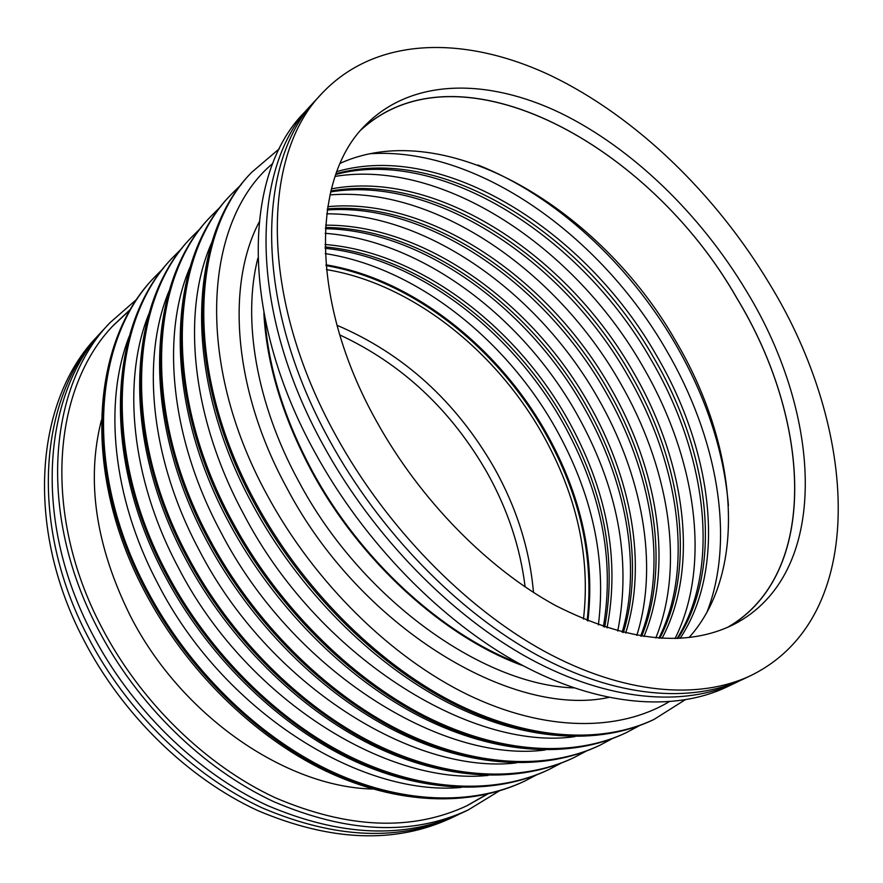 <?xml version="1.0" encoding="UTF-8"?>
<svg xmlns="http://www.w3.org/2000/svg" width="883" height="883" viewBox="0 0 883 883"><rect width="100%" height="100%" fill="white"/><g stroke="black" fill="none" stroke-linecap="round" stroke-linejoin="round"><path stroke-width="1.32" d="M458.641 814.468L456.147 815.682C400.231 841.687 335.617 839.093 262.273 807.923C192.24 775.473 126.534 711.61 87.671 636.301C27.693 521.82 39.658 395.496 100.817 332.604L102.715 330.584M322.394 92.947L316.964 98.819C256.202 160.121 252.825 301.997 329.613 440.529C379.359 531.411 458.012 611.809 537.085 655.054C616.334 698.056 691.632 703.663 743.696 678.961L750.925 675.517C870.252 617.018 858.254 428.178 769.336 283.52C715.528 193.995 636.146 116.777 551.191 75.783C466.643 35.706 377.107 35.419 322.394 92.947C261.699 154.15 258.598 296.357 335.827 435.496C385.871 526.765 464.844 607.603 544.116 651.146C623.564 694.435 698.928 700.197 750.925 675.517M499.149 791.025L468.222 809.943L461.147 813.298C405.22 839.314 340.496 836.654 266.975 805.307C196.766 772.68 130.839 708.541 91.788 632.968C31.534 518.067 43.388 391.445 104.58 328.542L109.889 322.792L137.152 298.907M468.222 809.943C412.251 835.969 347.394 833.199 273.62 801.609C203.167 768.74 136.909 704.215 97.616 628.255C36.965 512.769 48.664 385.716 109.889 322.792M486.897 794.27L466.456 805.98M487.537 794.115L467.217 805.616C412.008 831.466 347.99 828.828 275.165 797.713C205.607 765.329 140.187 701.676 101.368 626.709C41.424 512.648 53.024 387.063 113.719 325.032L130.739 309.05M372.692 789.027C285.463 787.117 180.651 715.307 130.088 615.44C95.629 545.562 86.07 480.484 101.402 420.22M339.712 334.889C402.019 363.939 451.213 409.966 487.295 472.957C507.714 509.568 520.319 547.559 525.12 586.941M456.147 815.682L451.169 818.044C395.286 844.038 330.772 841.521 257.604 810.517C187.748 778.243 122.262 714.645 83.576 639.612C23.874 525.551 35.949 399.524 97.075 336.655L100.817 332.604M689.038 637.581C749.612 569.877 736.621 443.608 675.76 341.07C601.18 209.724 446.092 115.309 340.187 163.322M727.371 627.471C819.965 574.358 811.013 420.021 736.897 298.288C650.561 145.982 460.484 40.165 361.887 129.017M264.878 318.222C268.366 367.471 284.083 418.255 312.019 470.595C359.536 559.105 441.434 634.071 518.729 663.343M326.048 265.617C412.052 280.054 497.151 347.692 545.319 433.156C580.23 495.352 594.182 557.835 587.173 620.617M263.862 313.012C266.556 363.785 282.405 416.39 311.412 470.827C360.01 561.445 444.568 637.703 523.409 665.87M533.487 592.46C529.756 549.557 516.698 508.078 494.337 468.023C455.926 401.268 403.465 353.675 336.942 325.253M583.464 619.071C590.639 557.261 577.007 495.661 542.581 434.259C495.131 349.999 411.07 283.421 326.423 269.613M314.315 101.777L311.578 104.647C250.75 166.048 247.108 307.582 323.454 445.507C372.913 536.003 451.257 615.981 530.12 658.928C609.171 701.632 684.413 707.095 736.532 682.36L740.086 680.605M311.578 104.647L304.116 112.715C243.211 174.249 239.194 315.319 314.922 452.405C363.995 542.361 441.886 621.742 520.484 664.292C599.248 706.599 674.391 711.853 726.599 687.084L736.532 682.36M376.489 421.235C419.822 499.612 487.858 568.807 556.124 605.837C627.371 641.731 686.654 647.901 733.972 624.358C831.135 574.16 822.702 415.882 746.665 291.467C700.605 214.459 632.371 147.98 559.999 112.792C487.924 78.322 412.681 77.969 366.191 124.371C311.556 176.468 309.017 300.783 376.489 421.235M728.254 627.085C820.02 573.453 810.826 419.668 736.941 298.266C650.352 145.64 459.513 39.779 361.246 129.735M113.145 325.65L130.408 309.624M598.398 624.932C606.544 558.95 592.162 493.167 555.241 427.56C504.756 338.145 415.264 267.505 325.275 253.609M325.982 264.812C412.262 279.006 497.769 346.831 546.113 432.604C581.213 495.12 595.142 557.89 587.912 620.915M617.758 631.058C631.665 559.425 617.824 486.699 576.235 412.902C521.356 315.971 421.434 240.529 325.187 233.311M325.032 244.492C417.847 251.776 514.149 324.491 566.985 418.012C606.875 488.983 620.23 558.939 607.029 627.879M604.712 627.118C617.129 558.862 603.685 489.767 564.38 419.833C512.096 327.251 417.129 255.132 325.065 246.942M636.82 635.407C659.215 564.369 641.963 474.469 597.802 397.836C538.619 293.553 428.2 213.454 326.71 213.818M325.617 225.176C423.884 224.437 531.158 301.854 588.42 403.023C631.146 477.306 647.57 564.414 625.65 633.067M623.376 632.526C644.38 564.248 627.934 478.288 585.749 404.889C529.027 304.657 423.112 227.814 325.463 227.505M655.826 637.956C685.517 564.546 668.343 465.716 619.976 382.35C556.566 270.86 435.628 186.203 329.933 194.911M327.714 206.677C430.319 196.821 548.796 278.862 610.473 387.604C657.603 468.972 673.773 565.539 643.928 636.577M641.698 636.235C670.528 565.418 654.303 470.021 607.725 389.524C546.588 281.71 429.502 200.231 327.372 208.918M675.053 638.552C712.327 563.862 695.296 456.279 642.791 366.423C575.241 247.924 443.906 158.808 335.099 176.379M331.379 188.874C437.162 168.841 567.085 255.452 633.155 371.754C684.733 460.131 700.462 566.224 662.029 638.376M659.8 638.254C697.151 566.169 681.356 461.246 630.33 373.73C564.8 258.355 436.301 172.306 330.838 191.026M706.886 612.427C736.003 537.813 716.764 436.18 666.268 350.021C600.131 235.066 476.334 146.324 369.513 153.774M336.809 171.589C444.513 140.485 586.047 231.622 656.488 355.43C712.559 450.749 727.724 566.389 680.142 638.343M677.901 638.453C724.347 566.411 709.093 451.93 653.586 357.46C583.674 234.569 443.575 143.984 336.037 173.697M257.836 258.322C242.328 319.061 255.993 402.979 298.553 481.069C360.363 598.034 481.555 684.833 573.818 687.901M608.608 697.482C511.412 718.254 359.425 626.764 286.666 487.626C233.377 390.032 225.96 285.33 259.05 222.262M250.662 173.421C189.536 235.375 182.991 372.162 253.951 502.438C299.911 587.946 374.127 662.57 450.187 702.007C526.411 741.179 600.341 744.965 652.736 720.042L654.027 719.424C601.643 744.347 527.692 740.539 451.434 701.323C375.33 661.831 301.059 587.129 255.044 501.544C184.017 371.169 190.518 234.315 251.633 172.362L250.662 173.421C187.759 237.814 182.174 375.143 252.417 504.27M272.814 163.421C204.9 219.79 193.322 360.065 267.085 494.91C314.017 582.018 390.761 657.382 468.089 694.866C545.595 732.117 619.138 731.554 668.873 701.875M229.966 195.75C168.741 257.924 161.324 393.288 230.662 521.268C275.562 605.296 348.564 678.332 423.785 716.72C499.171 754.844 572.736 758.122 625.252 733.144L626.5 732.548C573.994 757.526 500.407 754.225 424.977 716.058C349.723 677.625 276.666 604.513 231.721 520.418C162.306 392.328 169.691 256.898 230.904 194.735L229.966 195.75C167.086 260.176 160.54 396.07 229.216 522.99M211.633 242.803C181.468 310.551 190.64 415.959 243.531 513.895C317.096 655.826 470.694 751.687 574.877 736.632M209.955 217.35C148.686 279.679 140.452 413.63 208.233 539.403C252.141 621.996 323.94 693.508 398.343 730.903C472.902 768.022 546.08 770.826 598.674 745.815L599.888 745.241C547.294 770.252 474.094 767.426 399.491 730.252C325.054 692.824 253.2 621.246 209.249 538.575C141.401 412.714 149.591 278.697 210.86 216.368L209.955 217.35C147.13 281.765 139.702 416.235 206.887 541.014M189.977 267.273C160.949 334.69 169.922 437.317 220.849 532.173C291.964 670.153 441.301 763.552 545.076 750.009M190.596 238.233C129.304 300.695 120.331 433.244 186.633 556.875C229.569 638.089 300.22 708.133 373.807 744.568C447.56 780.738 520.33 783.1 572.979 758.078L574.138 757.515C521.5 782.548 448.707 780.153 374.922 743.95C301.291 707.471 230.595 637.36 187.604 556.08C121.247 432.35 130.187 299.734 191.479 237.284L190.596 238.233C127.858 302.615 119.613 435.683 185.364 558.387M169.039 291.004C141.148 358.012 149.933 457.891 198.995 549.789C267.781 683.95 412.957 774.998 516.18 762.934M171.865 258.454C110.585 320.993 100.927 452.151 165.794 573.718C207.814 653.597 277.35 722.239 350.132 757.757C423.089 793.011 495.429 794.976 548.089 769.932L549.226 769.391C496.566 794.435 424.193 792.459 351.213 757.161C278.388 721.599 208.807 652.89 166.744 572.957C101.81 451.29 111.435 320.076 172.715 257.538L171.865 258.454C109.238 322.781 100.232 454.436 164.602 575.142M148.786 314.05C122.02 380.551 130.651 477.736 177.936 566.776C244.492 697.25 385.584 786.036 488.156 775.417M153.73 278.035C92.494 340.617 82.196 470.407 145.695 589.965C186.832 668.552 255.286 735.837 327.284 770.495C399.436 804.877 471.345 806.455 524.005 781.422L525.098 780.903C472.438 805.925 400.518 804.336 328.321 769.921C256.291 735.219 187.781 667.868 146.611 589.226C83.046 469.579 93.311 339.723 154.547 277.141L153.73 278.035C91.225 342.273 81.534 472.548 144.58 591.312M129.172 336.423C103.521 402.35 112.042 496.875 157.604 583.155C222.041 710.075 359.138 796.698 460.948 787.47M728.431 505.506C723.828 450.716 706.003 396.622 674.954 343.211C628.31 263.134 554.844 195.231 478.001 165.044M603.398 626.676C614.888 559.358 601.213 491.058 562.361 421.787C510.396 329.591 416.014 257.527 325.099 248.322M622.195 632.228C641.974 564.954 625.495 479.756 583.641 406.931C527.228 307.008 421.732 230.176 325.397 228.719M640.639 636.069C668.023 566.4 651.82 471.643 605.506 391.666C544.69 284.061 427.791 202.593 327.218 209.977M658.873 638.188C694.513 567.471 678.828 463.045 628.001 375.97C562.791 260.673 434.16 174.679 330.617 191.931M677.095 638.486C721.51 568.111 706.566 453.928 651.135 359.822C581.544 236.832 440.926 146.39 335.772 174.448M279.381 148.708L251.633 172.362M241.269 184.525L230.904 194.735M220.86 206.467L210.86 216.368M201.125 227.693L191.479 237.284M182.041 248.233L172.715 257.538M163.554 268.123L154.547 277.141M536.389 774.987L525.098 780.903M144.635 591.411C185.54 669.535 253.509 736.323 325.452 770.881C397.516 805.153 470.186 806.974 524.005 781.422M560.882 763.265L549.226 769.391M164.668 575.252C206.445 654.645 275.463 722.747 348.178 758.166C421.025 793.287 494.182 795.528 548.089 769.932M586.169 751.157L574.138 757.515M185.43 558.509C228.112 639.204 298.211 708.674 371.721 744.987C445.352 781.014 518.983 783.696 572.979 758.078M612.305 738.641L599.888 745.241M206.953 541.147C250.573 623.188 321.798 694.082 396.114 731.345C470.54 768.309 544.634 771.466 598.674 745.815M639.336 725.694L626.5 732.548M229.293 523.133C273.907 606.566 346.268 678.939 421.39 717.184C496.621 755.131 571.169 758.806 625.252 733.144M684.877 699.976L654.027 719.424M252.505 504.436C298.134 589.303 371.688 663.21 447.626 702.493C523.663 741.477 598.641 745.705 652.736 720.042"/></g></svg>
